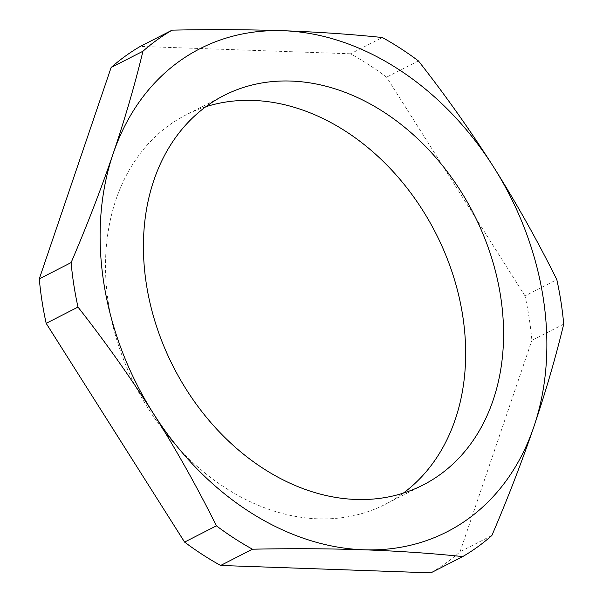 <?xml version="1.0" encoding="UTF-8"?>
<svg xmlns="http://www.w3.org/2000/svg" width="603" height="603" viewBox="0 0 603 603"><rect width="100%" height="100%" fill="white"/><g stroke="black" fill="none" stroke-linecap="round" stroke-linejoin="round"><path stroke-width="0.45" stroke-dasharray="3.02 2.26" d="M205.789 106.754A218.723 168.523 62.9 0 0 186.033 114.887A218.723 168.523 62.9 0 0 108.45 303.415A218.723 168.523 62.9 0 0 385.144 504.379A218.723 168.523 62.9 0 0 403.294 493.133M563.715 324.128L531.891 340.394A300.761 231.74 62.9 0 0 529.178 318.18A300.761 231.74 62.9 0 0 525.009 295.915L556.825 279.649M525.009 295.915L386.591 77.176A300.761 231.74 62.9 0 0 350.539 53.795L382.355 37.529M418.414 60.911L386.591 77.176M350.539 53.795L140.288 46.416M430.889 572.85A300.761 231.74 62.9 0 0 460.059 551.76L491.882 535.487M460.059 551.76L531.891 340.394M423.05 485.008L385.144 504.379M223.939 95.508L186.033 114.887"/><path stroke-width="0.9" d="M543.228 297.965A271.312 209.053 62.9 0 0 493.706 167.174A271.312 209.053 62.9 0 0 283.32 30.73A271.312 209.053 62.9 0 0 113.108 153.818A271.312 209.053 62.9 0 0 153.283 413.341A271.312 209.053 62.9 0 0 363.669 549.785A271.312 209.053 62.9 0 0 533.881 426.698A271.312 209.053 62.9 0 0 543.228 297.965M172.111 30.15L140.288 46.416A300.761 231.74 62.9 0 0 111.118 67.513L142.941 51.24A300.761 231.74 -117.1 0 1 172.111 30.15C211.14 29.351 248.21 29.539 283.32 30.73C318.376 32.012 351.391 34.273 382.355 37.529A300.761 231.74 -117.1 0 1 418.414 60.911C445.451 95.334 470.551 130.753 493.706 167.174C516.688 203.671 537.733 241.162 556.825 279.649A300.761 231.74 -117.1 0 1 561.001 301.915A300.761 231.74 -117.1 0 1 563.715 324.128C555.71 357.323 545.768 391.513 533.881 426.698C521.821 461.966 507.824 498.236 491.882 535.487A300.761 231.74 -117.1 0 1 462.712 556.584L430.889 572.85L220.645 565.471L252.461 549.205C291.498 548.406 328.567 548.602 363.669 549.785C398.734 551.067 431.748 553.328 462.712 556.584M403.294 493.133A218.723 168.523 62.9 0 0 462.727 315.851A218.723 168.523 62.9 0 0 205.789 106.754M146.356 284.043A218.723 168.523 62.9 0 0 423.05 485.008A218.723 168.523 62.9 0 0 500.633 296.472A218.723 168.523 62.9 0 0 223.939 95.508A218.723 168.523 62.9 0 0 146.356 284.043M142.941 51.24C134.944 84.443 124.994 118.633 113.108 153.818C101.055 189.086 87.051 225.349 71.109 262.606L39.285 278.872A300.761 231.74 62.9 0 0 46.175 323.351L77.991 307.085C105.035 341.509 130.135 376.928 153.283 413.341C176.272 449.846 197.309 487.337 216.409 525.824L184.586 542.089A300.761 231.74 62.9 0 0 220.645 565.471M111.118 67.513L39.285 278.872M46.175 323.351L184.586 542.089M252.461 549.205A300.761 231.74 -117.1 0 1 216.409 525.824M77.991 307.085A300.761 231.74 -117.1 0 1 71.109 262.606"/></g></svg>
